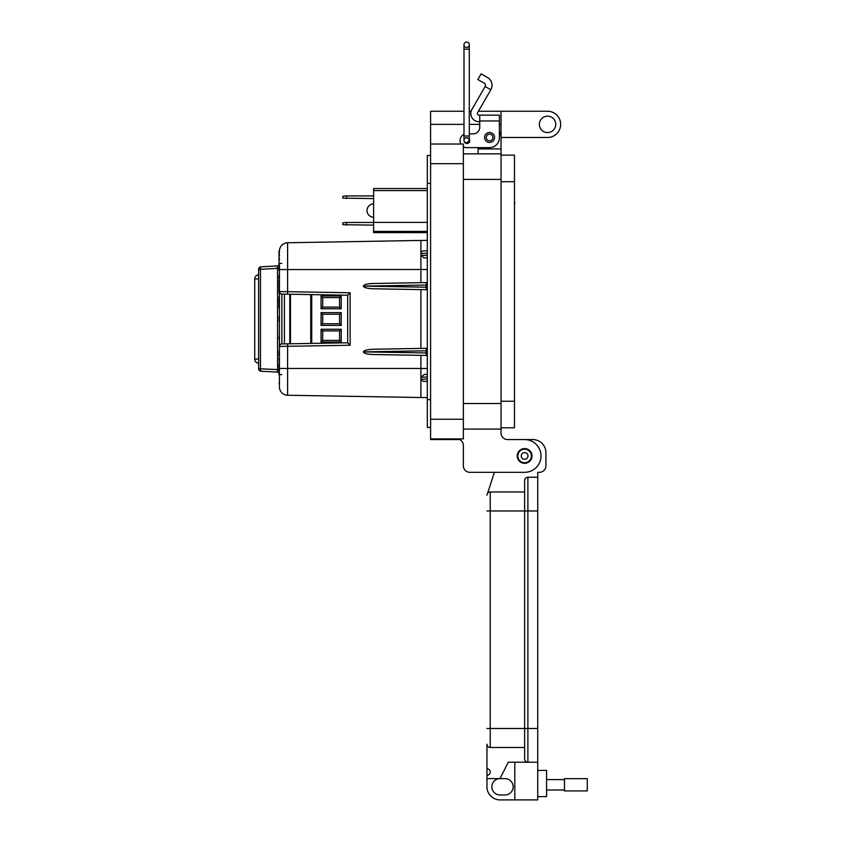 <?xml version="1.0" encoding="UTF-8"?>
<svg xmlns="http://www.w3.org/2000/svg" width="842" height="842" viewBox="0 0 842 842"><rect width="100%" height="100%" fill="white"/><g stroke="black" fill="none" stroke-linecap="round" stroke-linejoin="round"><path stroke-width="1.26" d="M514.473 204.259A1.642 1.642 0 0 0 514.473 202.133M427.315 232.624L373.616 232.624L373.616 188.513L427.315 188.513M427.315 190.576L373.616 190.576M373.616 222.393L427.315 222.393M373.616 231.424L427.315 231.424M373.616 225.13L342.81 224.698L342.81 222.909L345.273 222.467L373.616 222.467M346.494 222.467L346.494 225.13M373.616 198.586L342.81 198.154L342.81 196.354L345.273 195.923L373.616 195.923M346.494 195.923L346.494 198.586M373.616 217.194A6.62 6.62 0 0 1 366.996 210.574A6.62 6.62 0 0 1 373.616 203.953M499.39 123.364L499.39 131.562A11.472 11.472 0 0 1 501.032 137.478L547.563 137.478A13.104 13.104 0 0 0 560.667 124.363A13.104 13.104 0 0 0 547.563 111.26L501.032 111.26L501.032 429.083L463.353 429.083L501.032 429.083L501.032 433.009A6.557 6.557 0 0 0 507.589 439.566L524.629 439.566A16.387 16.387 0 0 1 541.006 455.943A16.387 16.387 0 0 1 524.629 472.33L469.91 472.33L494.37 472.33L487.802 492.623L494.37 472.33M539.364 124.363A8.188 8.188 0 0 1 547.563 116.175A8.188 8.188 0 0 1 555.752 124.363A8.188 8.188 0 0 1 547.563 132.562A8.188 8.188 0 0 1 539.364 124.363M517.251 455.943A7.367 7.367 0 0 1 524.629 448.575A7.367 7.367 0 0 1 531.997 455.943A7.367 7.367 0 0 1 524.629 463.321A7.367 7.367 0 0 1 517.251 455.943M501.032 137.478L501.032 148.939L478.098 148.939L478.098 147.624L466.636 147.624L489.57 147.624A9.83 9.83 0 0 0 499.39 137.804L499.39 120.974L479.74 120.974L479.74 127.321A6.547 6.547 0 0 1 473.183 133.867A6.547 6.547 0 0 0 479.74 127.321M501.032 433.009A6.557 6.557 0 0 0 507.589 439.566L524.629 439.566M501.032 153.854L463.353 153.854M478.098 153.854L478.098 147.624M463.984 111.26L430.588 111.26L430.588 439.566L459.658 439.566A6.557 6.557 0 0 1 463.353 445.46L463.353 465.773A6.557 6.557 0 0 0 469.91 472.33M501.032 111.26L478.424 111.26M471.141 111.26L469.299 111.26M459.658 439.566A6.557 6.557 0 0 1 463.353 445.46L463.353 465.773M463.353 438.914L430.588 438.914L463.353 438.914L463.353 419.253L430.588 419.253M430.588 144.024L463.353 144.024L463.353 419.253M460.09 144.024L460.784 144.024A6.547 6.547 0 0 1 460.09 141.077L460.09 140.425L460.09 141.077M430.588 155.496L427.315 155.496L427.315 427.441L430.588 427.441L427.315 427.441M484.571 137.478A4.999 4.999 0 0 1 489.57 132.478A4.999 4.999 0 0 1 494.559 137.478A4.999 4.999 0 0 1 489.57 142.466A4.999 4.999 0 0 1 484.571 137.478M466.636 137.983A2.789 2.789 0 0 1 468.12 138.214M469.289 140.351L469.299 139.225A2.789 2.789 0 0 1 467.552 143.466A2.789 2.789 0 0 1 464.426 141.898L466.636 143.077A2.652 2.652 0 0 1 463.984 140.425A2.652 2.652 0 0 1 466.636 137.762A2.652 2.652 0 0 1 469.299 140.425A2.652 2.652 0 0 1 466.636 143.077A2.652 2.652 0 0 1 463.984 140.425A2.652 2.652 0 0 1 466.636 137.762M487.539 77.527A8.967 8.967 0 0 1 490.823 89.778L485.15 86.505A2.41 2.41 0 0 0 484.266 83.2L477.846 79.495L481.119 73.822L487.539 77.527M490.823 89.778L477.593 112.691A1.642 1.642 0 0 0 479.014 115.144L499.39 115.144L499.39 120.974M485.15 86.505L471.92 109.418A8.188 8.188 0 0 0 479.014 121.701L479.74 121.701M473.183 133.867L469.299 133.867M463.984 134.436A6.547 6.547 0 0 0 460.09 140.425M463.353 146.75A6.547 6.547 0 0 0 466.636 147.624M479.74 115.144L479.74 120.974M492.896 137.478A3.326 3.326 0 0 1 489.57 140.803A3.326 3.326 0 0 1 486.234 137.478A3.326 3.326 0 0 1 489.57 134.141A3.326 3.326 0 0 1 492.896 137.478M531.397 455.943A6.768 6.768 0 0 1 524.629 462.721A6.768 6.768 0 0 1 517.851 455.943A6.768 6.768 0 0 1 524.629 449.175A6.768 6.768 0 0 1 531.397 455.943M528.008 455.943A3.389 3.389 0 0 1 524.629 459.332A3.389 3.389 0 0 1 521.24 455.943A3.389 3.389 0 0 1 524.629 452.564A3.389 3.389 0 0 1 528.008 455.943M514.473 155.128L501.032 155.128L514.473 155.128L514.473 427.81L501.032 427.81L514.473 427.81M469.299 44.752L469.299 49.183L463.984 49.183L463.984 135.994L469.299 135.994L469.299 44.752A2.652 2.652 0 0 0 466.636 42.1A2.652 2.652 0 0 0 463.984 44.752A2.652 2.652 0 0 0 466.636 47.415A2.652 2.652 0 0 0 469.299 44.752A2.652 2.652 0 0 0 466.636 42.1A2.652 2.652 0 0 0 463.984 44.752L463.984 44.752A2.652 2.652 0 0 0 466.636 47.415M469.299 135.994L469.299 140.425L466.636 143.077M537.733 796.627L546.574 796.627L546.574 770.419L537.733 770.419M486.95 778.608L500.053 778.608A8.188 8.188 0 0 0 491.865 786.796A8.188 8.188 0 0 0 500.053 794.985L504.968 794.985A8.188 8.188 0 0 0 513.157 786.796A8.188 8.188 0 0 0 504.968 778.608L500.053 778.608L508.242 762.231L527.902 762.231A3.273 3.273 0 0 1 524.629 758.958L524.629 728.488L524.629 758.958A3.273 3.273 0 0 0 527.902 762.231L537.733 762.231L537.733 799.9L500.053 799.9A13.104 13.104 0 0 1 486.95 786.796L486.95 744.212A3.273 3.273 0 0 0 490.233 747.486L524.629 747.486M537.733 728.488L527.902 728.488L527.902 762.231L537.733 762.231L537.733 472.33L539.364 472.33A6.547 6.547 0 0 0 545.921 465.773L545.921 452.67A13.104 13.104 0 0 0 532.818 439.566L524.976 439.566M514.799 762.231L514.799 799.9M537.733 477.235L527.902 477.235A3.273 3.273 0 0 0 524.629 480.519L524.629 728.488L524.629 480.519M487.802 492.623A4.915 4.915 0 0 1 490.233 491.981A3.273 3.273 0 0 0 486.95 495.254A3.273 3.273 0 0 1 490.233 491.981L524.629 491.981M486.95 744.212A3.273 3.273 0 0 0 490.233 747.486A3.273 3.273 0 0 1 486.95 744.212A3.273 3.273 0 0 0 490.233 747.486L490.233 491.981A3.273 3.273 0 0 0 486.95 495.254M486.95 768.778A3.273 3.273 0 0 1 490.233 772.061A3.273 3.273 0 0 1 486.95 775.335M564.477 779.576L546.574 779.576M564.477 790.007L546.574 790.007M587.284 790.912L587.284 778.671L564.477 778.671L564.477 790.912L587.284 790.912M427.315 397.635L287.606 395.256L287.606 368.459L420.905 368.459L420.905 355.356L372.911 354.514C367.175 354.261 363.986 353.377 363.344 351.882C363.986 350.377 367.175 349.504 372.911 349.251L427.315 348.304L426.42 348.314L426.105 350.809L363.344 351.882M420.905 397.582L420.905 379.184L427.315 379.026M420.905 282.67L420.905 240.433L287.606 242.759L287.606 291.69L350.125 292.774L350.125 345.241L279.428 346.43L279.428 292.858M277.123 265.946L260.988 266.788L277.06 265.946L277.576 268.387L279.428 268.387L279.428 267.461M279.428 370.027L279.428 370.638L277.586 370.091L277.06 372.069A2.494 2.494 0 0 1 279.007 373.185L279.007 374.395M279.007 374.406L279.007 371.017M427.315 355.461L372.911 354.514M364.481 351.882L426.105 352.945L426.42 355.45M420.905 348.409L420.905 289.606L427.315 289.722L372.911 288.764C367.175 288.511 363.986 287.638 363.344 286.133C363.986 284.638 367.175 283.754 372.911 283.501L427.315 282.554M364.481 286.133L426.105 287.206L426.105 285.059L363.344 286.133M426.105 287.206L426.42 289.701M426.42 282.565L426.105 285.059L427.315 285.049M427.315 352.966L426.105 352.945L426.105 350.819L427.315 350.798M427.315 381.426L423.158 381.352L420.905 379.184L420.905 377.258L424.294 374.437L427.315 374.385L424.294 374.437M427.315 376.953L420.905 377.258L420.905 368.459L427.315 368.512M420.905 240.433L427.315 240.38M423.358 250.916L427.315 250.853L423.358 250.916A2.494 2.494 0 0 0 420.968 252.853L421.253 252.147M427.315 257.884L423.947 257.831L427.315 257.884L423.947 257.831L421.032 255.326L420.968 252.853M427.315 253.337L420.916 253.41M421.032 255.326L427.315 255.4M279.007 280.46L279.007 283.08L279.007 280.46M279.007 351.188L279.007 351.935M279.007 305.678L279.007 303.131L279.007 307.562L279.428 305.678M279.007 267.43L279.007 265.693M279.26 263.02L279.386 265.598L279.007 263.809M279.007 253.158L279.007 252.242M279.007 259.104L279.007 261.325M258.62 368.733L258.62 269.282L260.473 269.282L260.473 368.733A2.494 0.642 93 0 0 260.988 371.227L277.06 372.069L260.988 371.227A2.494 2.494 0 0 1 258.62 368.733L279.018 369.627M279.428 298.563L279.007 303.362L279.007 296.91M279.007 301.089L279.007 297.11M279.007 287.469L279.06 289.048L279.428 287.764M279.007 291.048L279.06 289.048M279.007 283.08L279.007 280.26M279.007 355.766L279.007 353.735M279.007 351.903L279.007 352.735M279.007 286.28L279.007 282.88M279.007 275.808L279.007 278.628M279.007 358.366L279.386 363.27L279.428 356.861M279.007 307.056L279.007 306.193M279.428 303.615L279.007 300.962M279.007 320.57L279.007 321.234M279.26 318.981L279.26 317.971M279.007 317.697L279.26 316.392L279.428 317.876M279.007 320.665L279.428 318.918M279.007 338.968L279.428 334.348M279.428 383.994L279.007 383.184M279.428 383.931L279.428 379.731M279.007 363.933L279.007 369.575M279.007 263.778L279.007 264.609M279.007 270.24L279.007 251.348M277.586 370.091L277.576 268.387L260.473 269.282A2.494 0.642 87 0 1 260.988 266.788A2.494 2.494 0 0 0 258.62 269.282M279.386 374.785L279.007 373.185M279.007 255.515L279.428 256.052M279.007 254.852L279.007 251.137M279.007 258.715L279.007 259.82M279.007 291.89L279.007 292.858L279.007 291.89M279.428 294.7L279.428 293.7M279.428 289.069L279.428 290.753M279.428 278.628L279.007 281.438M279.428 274.134L279.007 276.008L279.386 274.008M279.428 307.93L279.386 308.488L279.007 307.825M279.007 319.171L279.428 320.781M279.007 267.63L279.007 265.598L279.007 267.63M279.26 256.052L279.428 255.442M279.007 252.19L279.428 254.61M279.26 250.884L279.428 252.179M279.428 258.462L279.428 259.768M279.386 298.563L279.428 296.542M279.428 353.724L279.428 356.134M279.428 282.512L279.428 286.648M279.386 356.861L279.428 358.629M279.428 386.025L279.386 369.943M279.428 265.598L279.428 268.009M279.386 268.724L279.428 270.503M279.428 370.554L279.428 369.627M277.976 265.725L277.06 265.946A2.494 2.494 0 0 0 279.007 264.83M279.26 254.61L279.428 255.326M284.417 368.459L279.428 368.459L279.428 346.357M281.807 343.936L347.672 342.789L347.672 295.237L281.807 294.079M279.428 291.658L279.428 269.566L427.315 269.503M284.417 294.132L281.881 294.079L281.881 343.936A2.494 2.494 0 0 0 279.428 346.43A2.494 2.494 0 0 1 281.881 343.936L284.417 343.883L284.417 294.132L287.627 294.184M287.627 343.831L284.417 343.883M279.428 250.948L279.428 251.99M287.511 245.254L287.606 242.759A8.325 8.325 -91 0 0 279.428 251.084A8.325 8.325 -91 0 1 287.606 242.759L287.469 242.77M279.428 291.585A2.494 2.494 0 0 0 281.881 294.079A2.494 2.494 0 0 1 279.428 291.585L287.606 291.69L287.606 294.184M287.469 395.256L287.606 395.256A8.325 8.325 0 0 1 279.428 386.931L279.428 387.067M279.428 263.451L281.786 263.335M281.786 374.69L279.428 374.564M347.672 342.789L350.125 345.241M347.672 295.237L350.125 292.774M289.774 343.799L289.774 294.226M341.22 312.624L339.579 314.255L322.707 314.255L322.707 323.76L339.579 323.76L339.579 314.255L322.707 314.255L321.065 312.624L341.22 312.624L341.22 325.401L321.065 325.401L322.707 323.76M322.707 307.12L321.065 308.751L321.065 295.974L322.707 297.615L339.579 297.615L322.707 297.615L322.707 307.12L339.579 307.12L339.579 297.615L341.22 295.974L341.22 308.751L339.579 307.12M310.751 343.431L310.751 294.584M321.065 295.974L341.22 295.974M341.22 308.751L321.065 308.751M339.579 323.76L341.22 325.401M321.065 325.401L321.065 312.624M339.579 330.906L322.707 330.906L322.707 340.4L339.579 340.4L339.579 330.906L322.707 330.906L321.065 329.264L341.22 329.264L339.579 330.906M322.707 340.4L321.065 342.041L321.065 329.264M339.579 340.4L341.22 342.041L321.065 342.041M341.22 329.264L341.22 342.041M258.62 363.228A4.157 4.157 0 0 1 254.716 359.081L254.716 278.934A4.157 4.157 0 0 1 258.62 274.787M501.032 403.528L463.353 403.528M501.032 179.409L463.353 179.409M501.032 124.363L499.39 124.363M479.74 124.363L469.299 124.363M463.984 124.363L430.588 124.363M463.353 163.685L430.588 163.685M427.315 183.345L430.588 183.345M427.315 399.592L430.588 399.592M514.473 401.234L501.032 401.234M514.473 181.704L501.032 181.704M463.984 49.183L463.984 44.752A2.652 2.652 0 0 1 466.636 42.1M537.733 510.978L527.902 510.978L527.902 728.488L486.95 728.488M527.902 477.235L527.902 510.978L486.95 510.978M279.018 267.724L277.586 267.924M426.105 287.196L427.315 287.217M279.007 291.027L279.428 289.416M279.386 286.785L279.428 288.764M279.386 303.615L279.386 305.678M287.606 343.831L287.606 368.459L279.428 368.459M279.428 386.931A8.325 8.325 0 0 0 287.606 395.256M290.458 294.237L290.458 343.778M311.729 294.605L311.729 343.41M254.716 359.081L258.62 359.081M254.716 278.934L258.62 278.934M463.984 135.994L463.984 140.425"/></g></svg>

